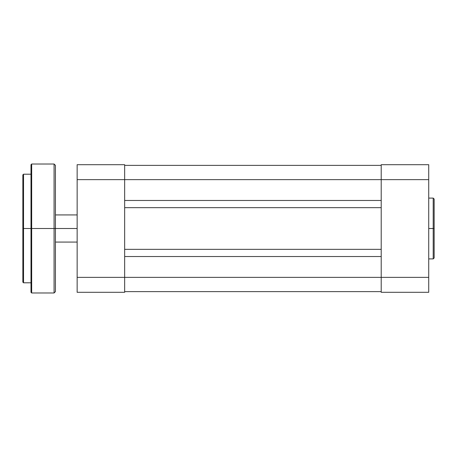 <?xml version="1.0" encoding="UTF-8"?>
<svg xmlns="http://www.w3.org/2000/svg" width="457" height="457" viewBox="0 0 457 457"><rect width="100%" height="100%" fill="white"/><g stroke="black" fill="none" stroke-linecap="round" stroke-linejoin="round"><path stroke-width="0.69" d="M434.15 228.5L434.15 199.046L434.15 228.5L434.15 199.046L433.202 198.092L433.202 228.5L433.202 198.092L433.202 228.5L434.15 228.5L434.15 257.954L434.15 228.5L428.723 228.5L433.202 228.5L433.202 258.908L433.202 228.5L433.202 258.908L434.15 257.954L434.15 228.5M381.212 164.703L381.212 292.297L428.723 292.297L428.723 164.703L381.212 164.703L381.212 277.365L428.723 277.365L428.723 179.635L381.212 179.635L428.723 179.635L428.723 164.703L381.212 164.703M428.723 292.297L381.212 292.297L381.212 277.365L124.658 277.365L124.658 179.635L381.212 179.635L124.658 179.635L124.658 164.703L77.147 164.703L77.147 292.297L124.658 292.297L124.658 179.635L77.147 179.635L77.147 277.365L124.658 277.365L77.147 277.365L77.147 292.297L124.658 292.297L124.658 277.365L428.723 277.365L428.723 292.297M124.658 291.623L381.212 291.623L124.658 291.623M124.658 256.531L381.212 256.531L124.658 256.531M381.212 249.339L124.658 249.339L381.212 249.339M124.658 207.661L381.212 207.661L124.658 207.661M381.212 200.469L124.658 200.469L381.212 200.469M381.212 165.377L124.658 165.377L381.212 165.377M77.147 179.635L124.658 179.635L124.658 164.703L77.147 164.703L77.147 179.635M55.428 228.5L77.147 228.5L55.428 228.5L55.428 165.377L55.428 228.5L55.428 165.377L54.069 164.023L54.069 228.5L54.069 164.023L54.069 228.5L55.428 228.5L55.428 291.623L55.428 228.5L31.676 228.5L31.676 164.023L31.676 228.5L54.069 228.5L54.069 292.977L54.069 228.5L54.069 292.977L55.428 291.623L55.428 228.5M22.85 175.14L22.85 228.5L22.85 174.882L22.85 228.5L23.53 228.5L23.53 174.203L23.53 228.5L30.996 228.5L30.996 164.703L30.996 228.5L31.676 228.5L31.676 292.977L54.069 292.977M22.85 174.882L23.53 174.203L23.53 282.797L30.996 282.797M30.996 164.703L31.676 164.023L31.676 228.5L30.996 228.5L30.996 291.994M30.996 165.006L30.996 228.5L22.85 228.5L22.85 281.86M30.996 228.5L30.996 292.297L30.996 228.5M31.676 228.5L31.676 292.977L31.676 228.5M22.85 228.5L22.85 282.118L22.85 228.5M23.53 228.5L23.53 282.797L23.53 228.5M428.723 198.092L433.202 198.092M428.723 258.908L433.202 258.908M77.147 214.927L55.428 214.927M77.147 242.073L55.428 242.073M23.53 174.203L30.996 174.203M31.676 164.023L54.069 164.023M31.676 292.977L30.996 292.297M23.53 282.797L22.85 282.118"/></g></svg>
